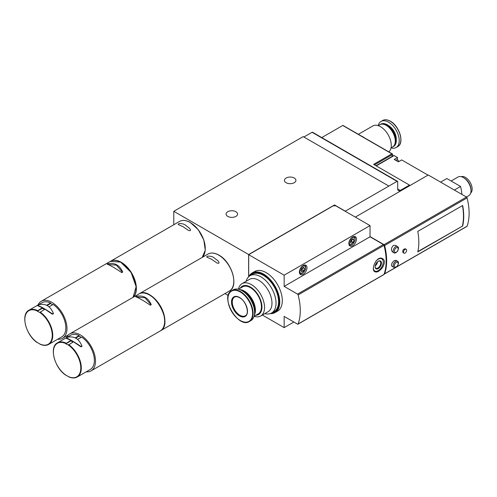 <?xml version="1.0" encoding="UTF-8"?>
<svg xmlns="http://www.w3.org/2000/svg" width="497" height="497" viewBox="0 0 497 497"><rect width="100%" height="100%" fill="white"/><g stroke="black" fill="none" stroke-linecap="round" stroke-linejoin="round"><path stroke-width="0.75" d="M397.457 261.161L396.041 260.347L394.332 260.571C391.798 262.776 390.971 264.652 391.847 266.212L393.873 267.374C394.345 268.156 395.494 267.753 397.327 266.175C398.83 263.478 398.874 261.807 397.457 261.161A3.591 2.069 120 0 0 395.662 261.341A3.591 2.069 120 0 0 393.32 264.503A3.591 2.069 120 0 0 393.873 267.374M370.035 236.584L384.026 244.661A0.895 0.516 60 0 1 384.628 245.506A53.825 31.075 60 0 1 384.628 273.81A0.895 0.516 60 0 1 384.479 274.002L466.938 226.396A0.895 0.516 -120 0 0 467.087 226.203A53.825 31.075 -120 0 0 467.087 197.899A0.895 0.516 -120 0 0 466.49 197.054L428.265 174.987L355.324 217.102M417.766 251.904L462.676 225.98A53.825 31.075 -120 0 0 462.676 205.472L417.766 231.397A53.825 31.075 -120 0 1 417.766 251.904M397.457 246.512L395.438 245.344L393.469 245.425C391.164 247.742 390.828 249.904 392.456 251.911L393.873 252.731C394.345 253.507 395.494 253.103 397.327 251.525C398.83 248.829 398.874 247.158 397.457 246.512A3.591 2.069 120 0 0 395.662 246.692A3.591 2.069 120 0 0 393.32 249.854A3.591 2.069 120 0 0 393.873 252.731M406.173 249.289L405.266 248.767C403.073 249.227 402.328 250.519 403.024 252.65L403.931 253.172A2.243 1.292 -60 0 1 403.931 250.587A2.243 1.292 -60 0 1 406.173 249.289A2.243 1.292 -60 0 1 406.515 251.084A2.243 1.292 -60 0 1 405.049 253.06A2.243 1.292 -60 0 1 403.931 253.172M377.496 261.838A3.373 1.945 -60 0 1 375.62 265.497L375.62 264.479M262.341 315.03L284.154 327.622L284.154 316.415L297.529 324.137A0.895 0.516 -120 0 0 297.976 324.181L383.858 274.599A0.895 0.516 -120 0 0 384.013 274.412A53.825 31.075 -120 0 0 384.013 245.363A0.895 0.516 -120 0 0 383.411 244.524L370.035 236.802L370.035 225.595L335.786 205.82L333.251 205.82L248.668 254.675L284.154 275.183L284.154 286.39L297.529 294.112L383.411 244.524M297.976 324.181A0.895 0.516 -120 0 0 298.125 323.994A53.825 31.075 -120 0 0 298.125 294.945A0.895 0.516 -120 0 0 297.529 294.112M382.566 267.436C385.355 262.397 384.951 259.297 381.354 258.136C376.44 257.173 371.408 267.964 374.061 271.157C376.254 273.064 379.087 271.822 382.566 267.436M284.154 275.183L370.035 225.595M284.154 327.622L293.857 322.019M374.477 164.88L392.618 154.405A0.54 0.311 -120 0 0 392.642 154.269L391.878 153.834L373.614 164.377L409.491 185.095L400.228 190.438A3.591 2.069 -60 0 1 398.439 190.618A3.591 2.069 -60 0 1 397.693 188.978L397.693 181.722A0.895 0.516 -60 0 0 397.507 181.312L312.514 132.239A0.895 0.516 120 0 0 312.06 132.289L303.878 137.01M376.235 165.892L394.121 155.567L397.501 157.518L394.202 159.425L398.389 161.842L401.688 159.935L428.01 175.13M394.121 155.567A0.895 0.516 -120 0 0 393.674 155.524L375.968 165.743M397.501 157.518L397.501 159.935A2.957 1.708 -120 0 0 397.507 159.997M409.491 185.095L409.491 185.828M392.618 154.405A26.732 15.432 -120 0 0 391.984 156.499M392.419 153.958L343.029 125.449A0.54 0.311 120 0 0 342.762 125.474L321.776 137.588M388.816 186.046L303.182 136.607L173.782 211.312L248.63 254.526L334.518 204.944L345.297 211.169L397.06 181.355A0.895 0.516 -60 0 1 397.507 181.312M398.985 161.5A2.721 1.572 -120 0 0 396.339 159.885L395.593 160.227M173.782 211.312L173.782 224.75M224.948 293.59L228.272 295.504M248.63 254.526L248.63 276.792M334.518 204.944L334.518 205.82M235.882 211.716A5.74 3.317 180 0 1 237.566 214.064A5.74 3.317 180 0 1 231.826 217.375A5.74 3.317 180 0 1 226.079 214.064A5.74 3.317 180 0 1 229.626 211.001A5.74 3.317 180 0 1 235.882 211.716M294.236 178.025A5.74 3.317 180 0 1 295.92 180.368A5.74 3.317 180 0 1 290.18 183.685A5.74 3.317 180 0 1 284.439 180.368A5.74 3.317 180 0 1 287.98 177.305A5.74 3.317 180 0 1 294.236 178.025M384.479 274.002A0.895 0.516 60 0 1 384.15 274.015M461.868 194.383A35.883 20.719 -120 0 0 460.57 186.462L454.357 190.047M460.57 186.462L446.834 178.529L440.615 182.119M470.69 193.041A9.511 5.492 -120 0 0 470.193 182.424A9.511 5.492 -120 0 0 461.241 176.677M466.434 197.023L468.77 195.669A10.766 6.212 -120 0 0 471.001 190.742L471.001 189.848A9.667 5.579 -120 0 0 464.167 178.007L463.39 177.559A10.766 6.212 -120 0 0 458.01 177.025L451.121 181.001M471.001 190.742A10.766 6.212 -120 0 0 463.39 177.559M417.84 251.569L462.676 225.98M462.421 225.831A53.825 31.075 -120 0 0 462.471 205.59M303.182 274.301A5.38 3.106 -60 0 1 300.492 274.568A5.38 3.106 -60 0 1 300.492 268.355A5.38 3.106 -60 0 1 305.872 265.249A5.38 3.106 -60 0 1 306.699 269.56A5.38 3.106 -60 0 1 303.182 274.301M352.659 245.735A5.38 3.106 -60 0 1 349.969 246.003A5.38 3.106 -60 0 1 349.969 239.79A5.38 3.106 -60 0 1 355.349 236.684A5.38 3.106 -60 0 1 356.175 240.995A5.38 3.106 -60 0 1 352.659 245.735M284.154 286.39L370.035 236.802M376.384 271.3A7.175 4.144 -60 0 1 376.254 271.319A7.175 4.144 -60 0 1 374.477 271.014L374.061 270.778A7.175 4.144 -60 0 1 373.738 270.554M380.739 258.129A7.175 4.144 -60 0 1 381.236 258.347L381.653 258.589A7.175 4.144 -60 0 1 382.802 259.974A7.175 4.144 -60 0 1 382.852 260.099M375.62 265.497L375.266 265.528M378.105 261.372A4.001 2.311 -60 0 1 379.938 261.267A4.001 2.311 -60 0 1 380.553 264.472A4.001 2.311 -60 0 1 377.937 267.995A4.001 2.311 -60 0 1 375.943 268.194A4.001 2.311 -60 0 1 375.117 266.554M378.285 268.591A4.485 2.591 -60 0 1 375.111 266.759A4.485 2.591 -60 0 1 378.285 261.267A4.485 2.591 -60 0 1 381.454 263.099A4.485 2.591 -60 0 1 378.285 268.591M375.831 261.385A6.995 4.038 -60 0 1 382.907 260.223A6.995 4.038 -60 0 1 378.285 270.641A6.995 4.038 -60 0 1 376.521 271.287A6.995 4.038 -60 0 1 373.384 268.542M374.477 271.014A7.175 4.144 -60 0 1 373.607 270.175M379.838 258.285A7.175 4.144 -60 0 1 381.653 258.589M351.236 243.412L353.069 242.356L353.982 239.995L353.069 238.69L351.236 239.747L350.317 242.107L351.236 243.412M350.354 242.014L351.416 241.399L353.069 242.356M352.398 239.076L353.982 239.995M351.416 241.399L352.298 239.138M301.76 271.977L303.592 270.921L304.506 268.56L303.592 267.256L301.76 268.312L300.847 270.672L301.76 271.977M300.878 270.579L301.94 269.964L303.592 270.921M302.921 267.641L304.506 268.56M301.94 269.964L302.822 267.703M361.499 136.11A15.252 8.803 60 0 1 362.934 136.83A15.252 8.803 60 0 1 364.369 137.768M358.368 134.302L372.88 125.927A15.252 8.803 60 0 1 380.503 126.679A15.252 8.803 60 0 1 390.263 139.477A15.252 8.803 60 0 1 388.803 151.877M378.217 125.642L379.801 124.728A12.829 7.405 60 0 1 386.212 125.362L386.212 125.362A12.829 7.405 60 0 1 395.283 141.073A12.829 7.405 60 0 1 392.624 146.95L391.04 147.864M386.343 125.443A12.468 7.2 60 0 1 386.467 125.511L386.467 125.511A12.468 7.2 60 0 1 395.283 140.781A12.468 7.2 60 0 1 395.283 140.924M380.056 124.592A12.829 7.405 60 0 1 380.304 124.436A12.829 7.405 60 0 1 386.722 125.07A12.829 7.405 60 0 1 395.103 136.377A12.829 7.405 60 0 1 393.133 146.652A12.829 7.405 60 0 1 392.872 146.795M380.304 124.436L380.826 124.138A12.829 7.405 60 0 1 387.238 124.772L387.238 124.772A12.829 7.405 60 0 1 396.308 140.483A12.829 7.405 60 0 1 393.655 146.354L393.133 146.652M387.331 124.828A12.574 7.262 60 0 1 387.418 124.877L387.418 124.877A12.574 7.262 60 0 1 396.308 140.278A12.574 7.262 60 0 1 396.308 140.378M378.198 125.635A15.072 8.704 60 0 1 381.025 121.43A15.072 8.704 60 0 1 388.561 122.181A15.072 8.704 60 0 1 398.408 135.457A15.072 8.704 60 0 1 396.097 147.534A15.072 8.704 60 0 1 391.04 147.882M254.073 316.303A18.656 10.772 -120 0 0 260.689 315.986A18.656 10.772 -120 0 0 263.547 301.033A18.656 10.772 -120 0 0 251.358 284.595A18.656 10.772 -120 0 0 242.033 283.669A18.656 10.772 -120 0 0 238.448 289.242M242.033 283.669L249.451 279.382A18.656 10.772 60 0 1 258.782 280.308A18.656 10.772 60 0 1 271.977 303.164A18.656 10.772 60 0 1 268.113 311.7L260.689 315.986M255.818 315.278A16.326 9.424 -120 0 0 261.608 303.624A16.326 9.424 -120 0 0 250.407 287.049A16.326 9.424 -120 0 0 240.213 288.241M254.079 316.285L258.21 313.893A15.606 9.014 -120 0 0 260.602 301.387A15.606 9.014 -120 0 0 250.407 287.633A15.606 9.014 -120 0 0 242.604 286.862L238.467 289.248M254.377 315.036A15.606 9.014 -120 0 0 244.381 291.112A15.606 9.014 -120 0 0 239.697 289.614M254.911 310.377A15.252 8.803 -120 0 0 254.911 310.227A15.252 8.803 -120 0 0 244.126 291.553A15.252 8.803 -120 0 0 244.002 291.478M254.563 313.508A15.606 9.014 -120 0 0 254.911 310.519A15.606 9.014 -120 0 0 243.878 291.404L243.878 291.404A15.606 9.014 -120 0 0 241.113 290.217M254.315 309.258A15.606 9.014 -120 0 0 244.673 292.553M242.256 321.453A17.762 10.257 -120 0 0 249.395 321.472L250.917 320.596A17.762 10.257 -120 0 0 253.638 306.363A17.762 10.257 -120 0 0 242.033 290.708A17.762 10.257 -120 0 0 233.155 289.832L231.633 290.708A17.762 10.257 -120 0 0 228.08 296.902M239.498 297.448A11.301 6.523 -120 0 0 232.577 307.295A11.301 6.523 -120 0 0 246.419 315.284A11.301 6.523 -120 0 0 239.498 297.448M264.771 313.632A21.526 12.431 -120 0 0 271.573 313.017A21.526 12.431 -120 0 0 276.034 303.164A21.526 12.431 -120 0 0 266.634 281.495A21.526 12.431 -120 0 0 250.047 275.729A21.526 12.431 -120 0 0 246.114 281.314M271.573 313.017L274.114 311.551A21.526 12.431 -120 0 0 274.114 286.694A21.526 12.431 -120 0 0 252.582 274.263L250.047 275.729M270.219 313.626A22.874 13.208 -120 0 0 275.04 312.57L277.575 311.103A22.874 13.208 -120 0 0 281.085 292.776A22.874 13.208 -120 0 0 266.137 272.617A22.874 13.208 -120 0 0 254.7 271.486L252.165 272.952A22.874 13.208 -120 0 0 248.842 276.599M275.04 312.57A22.874 13.208 -120 0 0 278.544 294.243A22.874 13.208 -120 0 0 263.603 274.083A22.874 13.208 -120 0 0 252.165 272.952M274.642 312.178A22.334 12.897 -120 0 0 274.773 312.104A22.334 12.897 -120 0 0 278.196 294.205A22.334 12.897 -120 0 0 263.603 274.524A22.334 12.897 -120 0 0 252.433 273.418A22.334 12.897 -120 0 0 252.308 273.493M271.089 313.272A22.334 12.897 -120 0 0 274.518 312.253A22.334 12.897 -120 0 0 277.941 294.354A22.334 12.897 -120 0 0 263.348 274.667A22.334 12.897 -120 0 0 252.178 273.561A22.334 12.897 -120 0 0 249.581 276.021M133.302 297.194A21.352 12.326 -120 0 0 134.78 279.768A21.352 12.326 -120 0 0 121.262 262.292A21.352 12.326 -120 0 0 110.589 261.236A21.352 12.326 -120 0 0 110.464 261.31M185.518 225.197C183.871 223.6 178.063 222.749 178.224 224.52L182.983 226.657L188.481 230.44C190.749 231.062 191.09 230.353 189.494 228.303L185.518 225.197M108.079 263.64L107.141 264.187C110.11 265.193 114.981 268.007 121.765 272.629L122.703 272.083C119.734 265.311 114.857 262.497 108.079 263.64L108.079 264.454L116.472 265.168L122.368 272.07M37.697 305.73L42.4 307.742L37.281 310.992A19.377 11.189 -120 0 0 24.85 319.565A19.377 11.189 -120 0 0 37.281 342.495L39.822 343.961A19.377 11.189 -120 0 0 52.253 335.388A19.377 11.189 -120 0 0 39.822 312.458L44.935 309.209L52.371 314.216L53.309 313.675M37.536 310.55A19.737 11.394 -120 0 0 28.938 310.24L42.003 302.698A19.737 11.394 -120 0 1 50.601 303.008L46.693 305.264M40.071 344.11L40.071 344.11A19.737 11.394 -120 0 0 48.675 344.421L61.74 336.879A19.737 11.394 -120 0 0 64.995 321.882A19.737 11.394 -120 0 0 53.142 304.475L49.073 306.817M42.4 307.742L42.4 308.264L37.281 311.215L39.822 312.458M50.601 303.008L50.601 303.524L47.172 305.506M50.601 303.524L52.688 304.729M57.664 339.227A21.352 12.326 -120 0 0 62.547 338.277A21.352 12.326 -120 0 0 62.547 313.626A21.352 12.326 -120 0 0 41.195 301.3A21.352 12.326 -120 0 0 37.934 305.046M44.463 309.482A27.397 15.817 180 0 1 42.4 308.264M37.747 305.773L38.685 304.742C45.426 303.182 50.303 305.997 53.309 313.185L52.371 313.849C45.631 309.271 40.754 306.456 37.747 305.406L37.697 305.344M53.309 313.185L53.365 313.955M160.357 330.878A21.352 12.326 -120 0 0 160.481 330.803A21.352 12.326 -120 0 0 163.755 313.7A21.352 12.326 -120 0 0 149.808 294.883A21.352 12.326 -120 0 0 139.135 293.826A21.352 12.326 -120 0 0 139.011 293.901M214.064 257.788C212.412 256.191 206.603 255.346 206.771 257.111L211.523 259.254L217.021 263.031C219.295 263.658 219.631 262.944 218.04 260.894L214.064 257.788M136.625 296.237L135.681 296.777C138.651 297.784 143.527 300.598 150.305 305.22L151.25 304.68C148.28 297.902 143.403 295.088 136.625 296.237L136.625 297.051L145.018 297.765L150.908 304.661M66.231 337.941L66.287 338.37L70.941 340.339L65.828 343.582A19.377 11.189 -120 0 0 53.396 352.162A19.377 11.189 -120 0 0 65.828 375.092L68.362 376.552A19.377 11.189 -120 0 0 80.794 367.979A19.377 11.189 -120 0 0 68.362 345.048L73.481 341.799L80.912 346.813L81.856 346.266M66.082 343.147A19.737 11.394 -120 0 0 57.478 342.831L70.549 335.289A19.737 11.394 -120 0 1 79.147 335.599L75.24 337.854M68.617 376.701L68.617 376.701A19.737 11.394 -120 0 0 77.215 377.012L90.28 369.47A19.737 11.394 -120 0 0 93.535 354.473A19.737 11.394 -120 0 0 81.682 337.065L77.619 339.414M70.941 340.339L70.941 340.855L65.828 343.812L68.362 345.048M79.147 335.599L79.147 336.121L75.718 338.097M79.147 336.121L81.235 337.326M86.211 371.824A21.352 12.326 -120 0 0 91.088 370.868A21.352 12.326 -120 0 0 91.088 346.216A21.352 12.326 -120 0 0 69.742 333.891A21.352 12.326 -120 0 0 66.474 337.637M73.003 342.073A27.397 15.817 180 0 1 70.941 340.855M66.287 338.37L67.232 337.333C73.972 335.773 78.843 338.587 81.856 345.775L80.912 346.446C74.171 341.861 69.3 339.047 66.287 338.003L66.244 337.941M81.856 345.775L81.912 346.546M384.628 273.81L395.569 267.492M396.637 266.877L467.087 226.203M384.628 245.506L467.087 197.899M298.125 294.945L384.013 245.363M298.125 323.994L384.013 274.412M248.693 254.712L248.693 276.736M400.228 190.438L397.693 188.978M397.06 181.355L312.06 132.289M391.878 153.834L342.762 125.474M384.026 244.661L466.49 197.054M352.149 244.344A4.038 2.33 -60 0 1 349.677 240.828A4.038 2.33 -60 0 1 354.622 237.976A4.038 2.33 -60 0 1 352.149 244.344M302.673 272.909A4.038 2.33 -60 0 1 300.2 269.393A4.038 2.33 -60 0 1 305.146 266.541A4.038 2.33 -60 0 1 302.673 272.909M396.295 247.792A2.69 1.553 120 0 0 394.649 252.035A2.69 1.553 120 0 0 397.948 250.134A2.69 1.553 120 0 0 396.295 247.792M396.295 262.441A2.69 1.553 120 0 0 394.649 266.684A2.69 1.553 120 0 0 397.948 264.783A2.69 1.553 120 0 0 396.295 262.441M388.325 125.455A10.897 6.293 60 0 1 388.561 125.586A10.897 6.293 60 0 1 396.264 139.203M390.188 121.237A15.072 8.704 60 0 1 400.035 134.519A15.072 8.704 60 0 1 397.724 146.596C404.67 143.335 399.482 125.946 390.369 121.218C387.411 119.553 384.84 119.311 382.653 120.491A15.072 8.704 60 0 1 390.188 121.237M390.443 121.336A14.773 8.53 60 0 1 400.75 141.316M240.517 291.584A17.762 10.257 -120 0 0 231.633 290.708C219.469 296.541 238.262 329.089 249.395 321.472A17.762 10.257 -120 0 0 252.122 307.239A17.762 10.257 -120 0 0 240.517 291.584M240.268 291.975A17.463 10.083 -120 0 0 229.571 307.189A17.463 10.083 -120 0 0 250.96 319.54A17.463 10.083 -120 0 0 240.268 291.975M234.497 297.131A10.766 6.212 -120 0 0 234.497 309.563A10.766 6.212 -120 0 0 245.263 315.781C249.823 314.036 246.288 301.039 239.61 297.697C237.516 296.554 235.814 296.367 234.497 297.131M202.186 257.427A21.352 12.326 -120 0 0 203.671 239.995A21.352 12.326 -120 0 0 190.152 222.519A21.352 12.326 -120 0 0 179.473 221.463L110.589 261.236M205.242 248.519A20.992 12.121 -120 0 0 190.401 222.668M39.909 344.135C43.276 345.688 46.196 345.782 48.675 344.421A19.737 11.394 -120 0 0 51.924 329.424A19.737 11.394 -120 0 0 40.071 312.017M133.047 297.343A21.352 12.326 -120 0 0 130.928 272.455A21.352 12.326 -120 0 0 110.334 261.379L41.195 301.3M136.103 288.44A20.992 12.121 -120 0 0 121.138 262.509M52.371 313.849L52.371 314.216M208.019 254.054C211.082 252.401 214.698 252.749 218.873 255.098C231.77 261.776 239.15 286.452 229.365 291.037A21.352 12.326 -120 0 0 232.639 273.928A21.352 12.326 -120 0 0 218.692 255.116A21.352 12.326 -120 0 0 208.019 254.054L139.135 293.826M233.789 281.116A20.992 12.121 -120 0 0 218.947 255.259M68.449 376.726C71.823 378.279 74.743 378.372 77.215 377.012A19.737 11.394 -120 0 0 80.471 362.015A19.737 11.394 -120 0 0 68.617 344.607M91.088 370.868L160.227 330.952A21.352 12.326 -120 0 0 160.227 306.301A21.352 12.326 -120 0 0 138.88 293.975L69.742 333.891M164.65 321.031A20.992 12.121 -120 0 0 149.684 295.106M80.912 346.446L80.912 346.813M248.668 254.675L248.668 276.761M349.049 244.959C349.441 245.431 350.416 245.363 351.963 244.76L354.945 240.89C355.355 237.901 355.032 236.41 353.982 236.41M299.573 273.524C299.964 273.996 300.94 273.928 302.487 273.319L305.469 269.455C305.879 266.467 305.556 264.976 304.506 264.976M396.097 147.534L397.724 146.596M381.025 121.43L382.653 120.491M179.473 221.463C182.542 219.811 186.158 220.159 190.326 222.501L198.272 229.701L203.801 239.952L205.28 250.19L202.211 257.409M68.381 334.91L62.547 338.277M28.938 310.24C20.346 314.309 26.012 335.55 37.343 342.657M133.072 297.33L136.135 286.67L131.065 272.387L120.628 262.105L110.334 261.379M37.691 305.344L37.691 305.73M229.365 291.037L160.481 330.803M57.478 342.831C48.886 346.906 54.558 368.14 65.89 375.247M160.227 330.952C174.814 323.963 152.225 284.837 138.88 293.975"/></g></svg>
